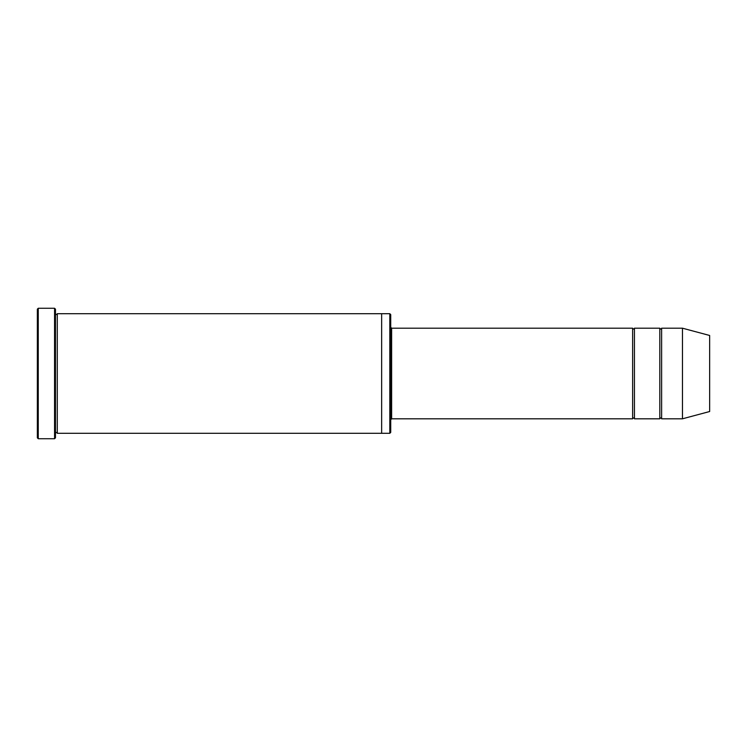 <?xml version="1.0" encoding="UTF-8"?>
<svg xmlns="http://www.w3.org/2000/svg" width="747" height="747" viewBox="0 0 747 747"><rect width="100%" height="100%" fill="white"/><g stroke="black" fill="none" stroke-linecap="round" stroke-linejoin="round"><path stroke-width="0.56" stroke-dasharray="3.73 2.8" d="M659.816 418.806L659.816 328.194M634.446 328.194L634.446 418.806M390.718 432.392L390.718 314.608M381.652 373.5L381.652 313.703L381.652 373.5M381.652 313.703L381.652 433.297M389.813 433.297L389.813 313.703M55.474 437.826L55.474 309.174M57.286 313.703L57.286 433.297M37.35 309.174L37.35 437.826M632.634 418.806L632.634 328.194M661.627 328.194L661.627 418.806M682.469 328.194L682.469 418.806M709.65 335.478L709.65 411.522M54.568 438.741L54.568 308.259M38.256 308.259L38.256 438.741M391.624 418.806L391.624 328.194"/><path stroke-width="1.12" d="M632.634 418.806L391.624 418.806L391.624 328.194L632.634 328.194L632.634 418.806C633.241 417.638 633.839 417.638 634.446 418.806L634.446 328.194L659.816 328.194L659.816 418.806C660.423 417.638 661.02 417.638 661.627 418.806L661.627 328.194L682.469 328.194L682.469 418.806L661.627 418.806M389.813 313.703L390.718 314.608L390.718 432.392L389.813 433.297L389.813 313.703L381.652 313.703L381.652 433.297L389.813 433.297M55.474 433.297C56.072 432.13 56.679 432.13 57.286 433.297L57.286 313.703C56.679 314.87 56.072 314.87 55.474 313.703M38.256 308.259L38.256 438.741L37.35 437.826L37.35 309.174L38.256 308.259L54.568 308.259L54.568 438.741L55.474 437.826L55.474 309.174L54.568 308.259M682.469 418.806L709.65 411.522L709.65 335.478L682.469 328.194M634.446 418.806L659.816 418.806M57.286 433.297L381.652 433.297M57.286 313.703L381.652 313.703M661.627 328.194C661.02 329.362 660.423 329.362 659.816 328.194M634.446 328.194C633.839 329.362 633.241 329.362 632.634 328.194M391.624 328.194L390.718 327.289M391.624 418.806L390.718 419.711M38.256 438.741L54.568 438.741"/></g></svg>
